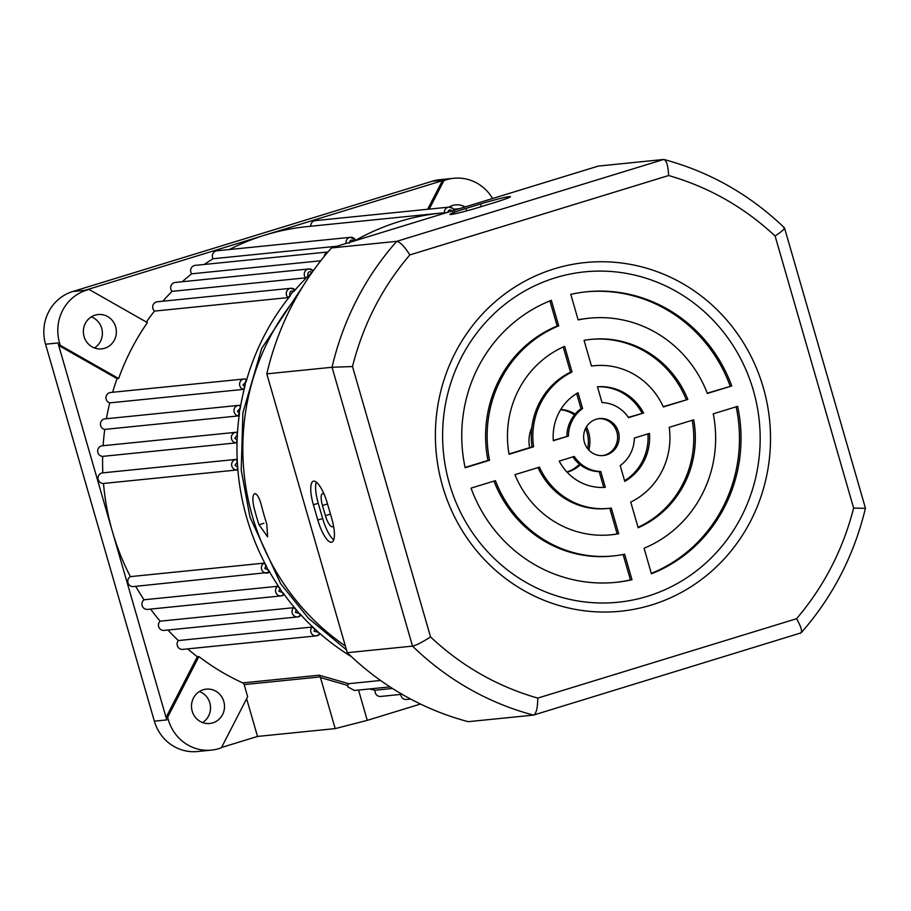 <?xml version="1.0" encoding="UTF-8"?>
<svg xmlns="http://www.w3.org/2000/svg" width="911" height="911" viewBox="0 0 911 911"><rect width="100%" height="100%" fill="white"/><g stroke="black" fill="none" stroke-linecap="round" stroke-linejoin="round"><path stroke-width="1.37" d="M311.961 627.064A5.307 5.079 -95.8 0 0 316.311 635.889L319.67 634.056A5.307 5.079 -95.8 0 1 316.311 635.889L182.712 649.384A5.307 5.079 -95.8 0 1 178.362 640.558L311.961 627.064L314.637 628.772A238.955 228.388 -95.8 0 1 299.628 613.524L295.46 612.317L296.177 609.596L300.607 615.529A5.307 5.079 -95.8 0 1 297.646 616.929L164.048 630.423A5.307 5.079 -95.8 0 1 160.108 621.177L293.706 607.683L296.177 609.596A238.955 228.388 -95.8 0 1 282.9 592.685L278.96 591.285L279.893 588.381L283.663 594.894A5.307 5.079 -95.8 0 1 281.146 595.908L147.548 609.391A5.307 5.079 -95.8 0 1 144.052 599.78L277.65 586.285L279.893 588.381A238.955 228.388 -95.8 0 1 268.517 570.024L264.816 568.464L265.989 565.401L269.041 572.393A5.307 5.079 -95.8 0 1 261.605 569.284A5.307 5.079 -95.8 0 1 263.985 563.135L265.989 565.401A238.955 228.388 -95.8 0 1 246.756 517.869A238.955 228.388 -95.8 0 1 237.657 467.229L237.099 469.962L103.501 483.456A5.307 5.079 -95.8 0 1 98.24 479.653A5.307 5.079 -95.8 0 1 102.818 472.855A238.955 228.388 -95.8 0 1 102.658 456.377A5.307 5.079 -95.8 0 1 102.305 445.786L235.903 432.304A5.307 5.079 -95.8 0 1 236.735 432.281L235.903 432.304A5.307 5.079 -95.8 0 0 236.256 442.883L102.658 456.377M314.637 628.772L318.486 632.268L314.124 631.277L314.637 628.772M199.441 691.495A17.252 16.489 -95.8 0 1 209.815 702.882A17.252 16.489 -95.8 0 1 202.572 722.56M223.799 701.47A17.252 16.489 -95.8 0 1 209.735 723.493A17.252 16.489 -95.8 0 1 192.198 711.161A17.252 16.489 -95.8 0 1 206.262 689.149A17.252 16.489 -95.8 0 1 223.799 701.47M91.316 316.88A17.252 16.489 -95.8 0 1 101.69 328.279A17.252 16.489 -95.8 0 1 94.448 347.945M115.663 326.867A17.252 16.489 -95.8 0 1 101.611 348.879A17.252 16.489 -95.8 0 1 84.074 336.558A17.252 16.489 -95.8 0 1 98.137 314.534A17.252 16.489 -95.8 0 1 115.663 326.867M402.047 694.284L380.65 696.448A5.307 5.079 -95.8 0 1 375.116 690.219A238.955 228.388 -95.8 0 1 369.365 688.967M410.645 699.056L406.42 699.489A5.307 5.079 -95.8 0 1 400.817 694.41M389.999 686.883L354.402 690.481L347.74 686.814L347.581 685.402L320.456 677.533L335.191 728.606L367.258 720.362L420.472 704.044M269.041 572.393L133.405 586.57A5.307 5.079 -95.8 0 1 130.387 576.629A238.955 228.388 -95.8 0 1 112.383 531.443L166.781 719.918A42.475 40.608 -95.8 0 1 166.121 717.344L197.323 656.729A238.955 228.388 -95.8 0 1 187.62 648.894M130.387 576.629L263.985 563.135M109.764 402.878A5.307 5.079 -95.8 0 1 110.55 392.482L244.148 378.987A5.307 5.079 -95.8 0 1 246.107 379.192L244.786 386.754L243.362 389.384L109.764 402.878A238.955 228.388 -95.8 0 0 106.416 418.73M104.754 429.4A5.307 5.079 -95.8 0 1 104.981 418.878L238.58 405.384A5.307 5.079 -95.8 0 1 239.969 405.452L240.299 407.98L238.352 415.917L104.754 429.4A238.955 228.388 -95.8 0 0 103.137 445.707M337.138 246.209L213.049 258.735A5.307 5.079 -95.8 0 1 216.886 250.798L350.484 237.315A5.307 5.079 -95.8 0 1 355.449 240.048L354.003 241.233C351.384 239.263 349.835 239.946 349.368 243.26M320.752 260.774L191.652 273.812A5.307 5.079 -95.8 0 1 195.182 265.374L327.971 251.971M172.065 291.349A5.307 5.079 -95.8 0 1 175.208 282.444L308.806 268.95A5.307 5.079 -95.8 0 1 313.099 270.704L308.806 268.95A5.307 5.079 -95.8 0 0 305.663 277.855L172.065 291.349A238.955 228.388 -95.8 0 0 162.784 301.222M154.506 311.095A5.307 5.079 -95.8 0 1 157.239 301.78L290.837 288.286A5.307 5.079 -95.8 0 1 294.72 289.618L288.104 297.612L154.506 311.095A238.955 228.388 -95.8 0 0 146.352 322.038M432.326 181.209L444.75 179.957A42.475 40.608 84.2 0 0 442.336 180.788L443.896 180.629A42.475 40.608 -95.8 0 1 453.803 178.283L439.819 179.695A42.475 40.608 84.2 0 0 432.326 181.209L72.664 291.543A42.475 40.608 84.2 0 0 45.55 344.221L154.358 721.182A42.475 40.608 84.2 0 0 197.505 751.518L211.489 750.106A42.475 40.608 -95.8 0 1 167.67 717.185L166.121 717.344M444.352 212.764A5.307 5.079 -95.8 0 1 448.884 207.127A17.252 16.489 -95.8 0 1 455.557 204.895A17.252 16.489 -95.8 0 1 465.1 206.945M221.532 747.487L257.517 736.441L335.191 728.606M320.456 677.533L320.308 676.907L244.159 684.594L247.655 696.733L221.396 747.76A42.475 40.608 -95.8 0 1 211.489 750.106M45.55 344.221L57.974 342.957L112.383 531.443A238.955 228.388 -95.8 0 1 103.501 483.456M57.974 342.957A42.475 40.608 84.2 0 0 58.794 345.497L60.342 345.337A42.475 40.608 -95.8 0 1 89.107 289.459L87.558 289.618A42.475 40.608 -95.8 0 0 85.099 290.279L72.664 291.543M444.75 179.957L85.099 290.279M453.803 178.283A42.475 40.608 -95.8 0 1 492.6 198.518M244.159 684.594A2.653 2.539 84.2 0 0 242.725 682.908A238.955 228.388 -95.8 0 1 198.883 656.569L167.67 717.185M60.342 345.337L118.624 378.509A238.955 228.388 -95.8 0 1 147.388 322.631L89.107 289.459M443.896 180.629L429.229 209.109M358.524 690.06L367.258 720.362M246.63 698.726L257.517 736.441M178.362 640.558A238.955 228.388 -95.8 0 1 167.943 630.036M160.108 621.177A238.955 228.388 -95.8 0 1 150.588 609.083M144.052 599.78A238.955 228.388 -95.8 0 1 135.705 586.342M112.622 392.277A238.955 228.388 -95.8 0 1 117.063 378.657L58.794 345.497M229.321 249.546A238.955 228.388 -95.8 0 1 264.919 235.118A238.955 228.388 -95.8 0 1 307.075 226.611L441.448 213.037A238.955 228.388 -95.8 0 1 446.8 212.559L441.448 213.037A238.955 228.388 -95.8 0 0 354.755 240.8M182.234 281.738A238.955 228.388 -95.8 0 1 191.652 273.812M204.292 264.463A238.955 228.388 -95.8 0 1 213.049 258.735M427.68 209.268L442.336 180.788M310.753 226.235A5.307 5.079 -95.8 0 1 315.286 220.621L448.884 207.127A5.307 5.079 -95.8 0 1 454.077 210.339M197.323 656.729L198.883 656.569M320.308 676.907L319.169 675.188L348.651 683.694L380.57 680.471M319.67 634.056L318.486 632.268A238.955 228.388 -95.8 0 0 351.452 656.694M243.362 389.384A5.307 5.079 -95.8 0 1 244.148 378.987L246.107 379.192M118.624 378.509L117.063 378.657M375.116 690.219L392.447 688.465M348.651 683.694L347.581 685.402M277.65 586.285A5.307 5.079 -95.8 0 0 281.146 595.908L283.663 594.894M293.706 607.683A5.307 5.079 -95.8 0 0 297.646 616.929L300.607 615.529M238.352 415.917A5.307 5.079 -95.8 0 1 238.58 405.384L239.969 405.452M305.663 277.855L308.271 275.953L307.69 274.906C307.918 271.842 309.353 271 311.995 272.378L308.271 275.953A238.955 228.388 -95.8 0 0 293.809 291.509C291.213 290.404 289.846 291.315 289.721 294.242L290.507 295.506A238.955 228.388 -95.8 0 0 246.152 381.652L243.021 384.943L244.786 386.754A238.955 228.388 -95.8 0 0 240.299 407.98L237.452 411.339L239.491 413.207A238.955 228.388 -95.8 0 0 237.35 434.854L237.111 440.15L234.787 438.248L237.35 434.854L236.735 432.281M236.256 442.883L237.111 440.15A238.955 228.388 -95.8 0 0 237.315 461.934L237.657 467.229L235.049 465.327L237.315 461.934L236.165 459.383A5.307 5.079 -95.8 0 1 236.416 459.36M346.021 243.476A5.307 5.079 -95.8 0 1 350.484 237.315L355.449 240.048M288.104 297.612A5.307 5.079 -95.8 0 1 290.837 288.286L294.72 289.618M266.786 523.984L267.618 536.818L259.02 524.77A233.637 223.309 -95.8 0 1 253.873 506.937C252.279 499.069 252.62 494.605 254.909 493.557C257.335 494.115 259.578 498.317 261.639 506.163A233.637 223.309 84.2 0 0 266.786 523.984M296.28 297.521A233.637 223.309 84.2 0 0 345.326 645.933M566.881 471.955A31.862 30.45 84.2 0 0 579.453 464.154M587.629 448.667A31.862 30.45 84.2 0 0 585.579 428.421M574.477 414.892A31.862 30.45 84.2 0 0 560.595 409.756M567.097 472.183A31.862 30.45 84.2 0 0 568.27 471.852A31.862 30.45 84.2 0 0 580.227 464.769M588.813 450.057A31.862 30.45 84.2 0 0 586.468 426.826M575.114 414.118A31.862 30.45 84.2 0 0 560.766 409.483M531.83 427.578A31.862 30.45 84.2 0 0 529.655 447.654M554.423 268.791A175.231 167.487 84.2 0 0 442.564 486.098A175.231 167.487 84.2 0 0 651.467 604.995A175.231 167.487 84.2 0 0 763.327 387.699A175.231 167.487 84.2 0 0 554.423 268.791M555.414 277.775A166.03 158.696 84.2 0 0 449.419 483.673A166.03 158.696 84.2 0 0 647.368 596.329A166.03 158.696 84.2 0 0 753.363 390.432A166.03 158.696 84.2 0 0 555.414 277.775M606.532 454.885A18.584 17.764 -95.8 0 1 603.264 455.546A18.584 17.764 -95.8 0 1 583.974 440.571A18.584 17.764 -95.8 0 1 596.25 419.219A18.584 17.764 -95.8 0 1 599.529 418.559A18.584 17.764 -95.8 0 1 618.808 433.534A18.584 17.764 -95.8 0 1 606.532 454.885M602.478 455.602A18.584 17.764 84.2 0 0 604.984 455.033A18.584 17.764 84.2 0 0 617.328 434.091A18.584 17.764 84.2 0 0 598.755 418.661M313.748 481.145A23.891 6.901 -107.1 0 0 313.361 481.224A23.891 6.901 -107.1 0 0 313.384 504.774L317.791 520.056A23.891 6.901 -107.1 0 0 331.786 542.204A23.891 6.901 -107.1 0 0 331.775 518.644L327.356 503.362A23.891 6.901 -107.1 0 0 313.748 481.145M316.288 482.09A23.891 6.901 -107.1 0 0 318.235 503.293L322.653 518.575A23.891 6.901 -107.1 0 0 333.722 539.847M509.363 196.571A23.891 1.321 -16.1 0 0 480.507 203.984L465.92 208.46A23.891 1.321 -16.1 0 0 449.954 214.381A23.891 1.321 -16.1 0 0 479.903 207.048L494.479 202.572A23.891 1.321 -16.1 0 0 510.456 196.651A23.891 1.321 -16.1 0 0 509.363 196.571M324.157 494.331A11.945 3.45 -107.1 0 0 322.653 493.671A11.945 3.45 -107.1 0 0 322.46 493.705A11.945 3.45 -107.1 0 0 322.471 505.48L325.409 515.672A11.945 3.45 -107.1 0 0 332.413 526.74A11.945 3.45 -107.1 0 0 333.415 525.453M347.285 652.697A286.737 274.063 84.2 0 0 468.22 721.683L533.47 715.101A286.737 274.063 84.2 0 1 412.524 646.115C416.156 645.341 422.157 642.278 430.55 636.948L352.5 366.552L332.048 367.27L412.524 646.115L347.285 652.697L266.798 373.863L332.048 367.27A286.737 274.063 84.2 0 1 396.729 241.347C400.043 241.882 404.416 246.403 409.836 254.921L668.617 175.538C708.587 186.983 744.082 207.139 775.102 236.006L853.63 508.076C842.96 549.732 823.931 586.604 796.544 618.717L537.763 698.099C497.463 686.552 461.729 666.169 430.55 636.948M537.763 698.099C537.684 708.189 536.26 713.848 533.47 715.101L801.099 632.86C832.631 597.001 854.085 555.448 865.45 508.213L784.496 227.864C749.81 194.59 709.669 171.815 664.085 159.527L663.595 159.482C666.465 160.154 668.139 165.506 668.617 175.538M796.544 618.717C801.441 627.28 802.705 632.12 800.336 633.236L800.587 633.179M864.778 508.327L853.63 508.076M783.79 227.75C785.851 227.955 782.959 230.699 775.102 236.006M495.413 480.655A119.478 114.194 84.2 0 0 613.399 555.926A119.478 114.194 84.2 0 0 624.627 554.195L631.995 579.749A146.022 139.577 -95.8 0 1 616.064 582.334A146.022 139.577 -95.8 0 1 471.033 488.137L495.413 480.655M620.209 465.578A34.516 32.99 84.2 0 0 634.386 438.02L649.475 433.397A50.447 48.215 -95.8 0 1 624.764 481.384L620.209 465.578M618.717 533.721A98.24 93.89 -95.8 0 1 611.258 534.791A98.24 93.89 -95.8 0 1 514.943 474.665L539.449 467.149A71.684 68.519 84.2 0 0 608.594 508.372A71.684 68.519 84.2 0 0 611.304 508.042L618.717 533.721L617.157 533.88L609.766 508.247M693.715 419.823A98.24 93.89 -95.8 0 1 638.155 527.754L630.742 502.086A71.684 68.519 84.2 0 0 669.221 427.339L693.715 419.823M605.325 487.339A50.447 48.215 -95.8 0 1 559.195 461.091L574.272 456.457A34.516 32.99 84.2 0 0 600.759 471.534L605.325 487.339M644.066 548.228A119.478 114.194 84.2 0 0 713.256 413.822L737.637 406.352A146.022 139.577 -95.8 0 1 651.433 573.782L644.066 548.228M628.51 417.648A34.516 32.99 84.2 0 0 602.023 402.571L597.457 386.765A50.447 48.215 -95.8 0 1 643.587 413.013L628.51 417.648M558.716 325.876A119.478 114.194 84.2 0 0 489.526 460.271L465.145 467.753A146.022 139.577 -95.8 0 1 551.349 300.323L558.716 325.876L557.168 326.024A119.478 114.194 84.2 0 0 487.977 460.431L489.526 460.271M553.319 440.708A50.447 48.215 -95.8 0 1 578.018 392.721L582.573 408.527A34.516 32.99 84.2 0 0 568.396 436.084L553.319 440.708M572.04 372.018A71.684 68.519 84.2 0 0 533.561 446.766L509.067 454.282A98.24 93.89 -95.8 0 1 564.626 346.351L572.04 372.018L570.491 372.178A71.684 68.519 84.2 0 0 532.013 446.925L533.561 446.766M707.369 393.45A119.478 114.194 84.2 0 0 589.383 318.178A119.478 114.194 84.2 0 0 578.166 319.909L570.787 294.355A146.022 139.577 -95.8 0 1 586.718 291.759A146.022 139.577 -95.8 0 1 731.749 385.968L707.369 393.45M663.345 406.955A71.684 68.519 84.2 0 0 594.188 365.732A71.684 68.519 84.2 0 0 591.478 366.063L584.065 340.384A98.24 93.89 -95.8 0 1 591.524 339.313A98.24 93.89 -95.8 0 1 687.839 399.439L663.345 406.955M598.345 166.075L663.595 159.482L396.729 241.347L331.479 247.94L598.345 166.075M331.479 247.94A286.737 274.063 84.2 0 0 266.798 373.863M631.995 579.749L630.446 579.908L623.113 554.503M493.967 481.099A119.478 114.194 84.2 0 0 611.839 556.086L613.399 555.926M615.289 582.414A146.022 139.577 84.2 0 0 630.446 579.908M624.582 480.723A50.447 48.215 84.2 0 0 647.937 433.864M610.484 534.871A98.24 93.89 84.2 0 0 617.157 533.88M538.014 467.582A71.684 68.519 84.2 0 0 607.045 508.532L608.594 508.372M638.019 527.287A98.24 93.89 84.2 0 0 692.223 420.278M603.754 487.431L599.21 471.693L600.759 471.534M572.894 456.878A34.516 32.99 84.2 0 0 599.21 471.693M651.319 573.372A146.022 139.577 84.2 0 0 736.145 406.807M628.328 417.375L643.587 413.013M642.039 413.173A50.447 48.215 84.2 0 0 597.479 386.822M465.088 467.457L487.977 460.431M557.168 326.024L549.914 300.892M582.573 408.527L581.024 408.686L576.652 393.529M553.296 440.4L568.396 436.084M581.024 408.686A34.516 32.99 84.2 0 0 566.836 436.244M509.01 453.985L532.013 446.925M570.491 372.178L563.214 346.977M589.383 318.178L587.834 318.338A119.478 114.194 84.2 0 0 578.121 319.761M707.266 393.165L731.749 385.968M730.201 386.127A146.022 139.577 84.2 0 0 585.944 291.85M594.188 365.732L592.64 365.88A71.684 68.519 84.2 0 0 591.467 366.017M663.208 406.682L687.839 399.439M686.279 399.599A98.24 93.89 84.2 0 0 590.749 339.393M346.453 649.839L308.43 618.25L280.679 583.723L249.956 517.049L241.21 469.996L242.895 412.797L261.673 348.446L303.534 285.28M447.665 212.502C448.816 209.382 450.467 209.074 452.619 211.591M237.099 469.962A5.307 5.079 -95.8 0 1 231.838 466.159A5.307 5.079 -95.8 0 1 236.165 459.383L102.567 472.877M166.781 719.918L154.358 721.182M242.725 682.908L319.169 675.188M324.282 256.378A5.307 5.079 -95.8 0 1 327.892 252.062M369.877 236.165L433.158 216.75M263.883 523.278L259.02 524.77M313.384 504.774L318.235 503.293M480.507 203.984L481.27 206.626M322.471 505.48L327.527 503.931M352.5 366.552C363.113 324.51 382.221 287.307 409.836 254.921M317.791 520.056L322.653 518.575M465.92 208.46L466.626 210.874M325.409 515.672L330.465 514.123M454.395 210.931C454.874 209.428 453.04 208.152 448.884 207.127M459.634 208.63L453.564 209.245"/></g></svg>
